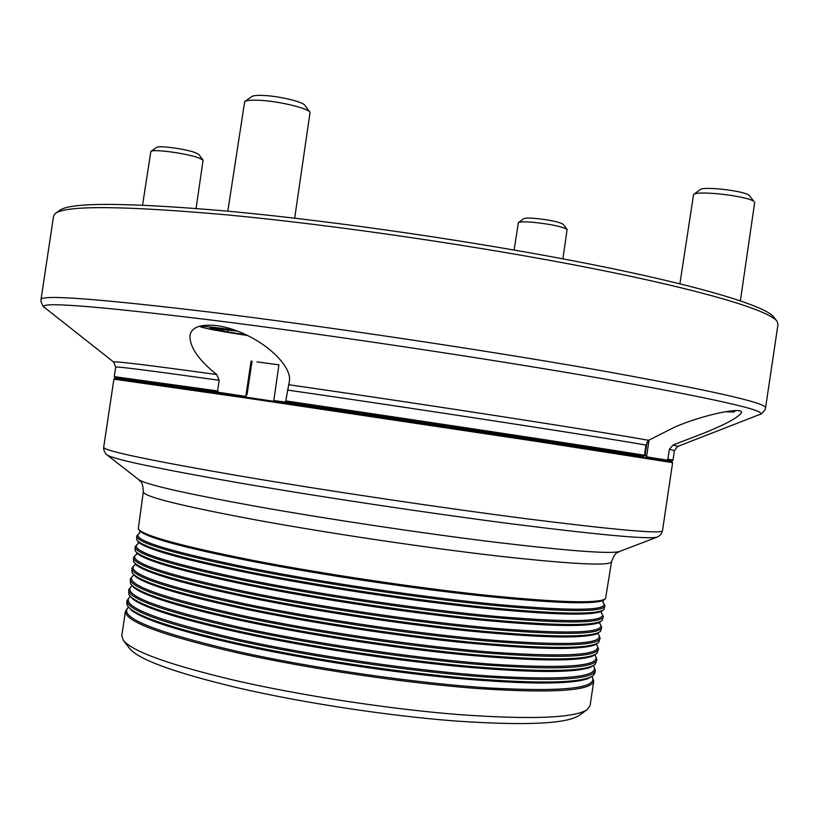 <?xml version="1.0" encoding="UTF-8"?>
<svg xmlns="http://www.w3.org/2000/svg" width="819" height="819" viewBox="0 0 819 819"><rect width="100%" height="100%" fill="white"/><g stroke="black" fill="none" stroke-linecap="round" stroke-linejoin="round"><path stroke-width="1.23" d="M605.528 598.75L602.62 600.685C590.386 604.657 548.433 602.876 476.73 595.341C407.084 587.694 318.939 574.344 252.232 561.363C187.131 548.423 149.877 538.503 140.479 531.613L138.257 528.91C143.069 535.606 180.948 546.017 251.894 560.165C321.56 573.699 414.414 587.622 485.483 595.167C558.425 602.528 598.443 603.716 605.528 598.75L611.517 561.844C609.602 566.134 571.949 564.219 498.566 556.111C426.832 547.87 330.057 533.476 257.862 520.3C181.757 506.091 143.581 496.621 143.325 491.881C142.66 479.924 140.305 482.299 138.708 479.627C145.506 484.479 184.541 493.376 255.815 506.306C326.904 518.98 421.427 533.169 494.297 542.096C569.103 551.003 610.841 554.135 619.522 551.484L619.594 551.453M603.828 609.653L600.603 611.752C587.571 616.021 545.27 614.496 473.71 607.176C404.217 599.713 316.718 586.424 250.45 573.29C186.22 560.278 149.13 550.112 139.169 542.792L136.701 539.844C141.789 547.01 179.596 557.759 250.112 572.092C319.543 585.841 412.1 599.733 483.128 607.053C556.06 614.148 596.293 615.018 603.828 609.653L604.924 606.06C602.712 612.346 564.823 612.059 491.246 605.19C419.348 598.024 322.553 583.66 250.501 569.451C174.58 554.002 136.65 542.884 136.701 536.087L138.452 533.998C132.78 540.335 170.362 551.76 251.198 568.243C325.491 582.882 425.993 597.635 498.218 604.555C571.846 611.097 607.063 610.759 603.859 603.552L602.979 602.518M602.108 620.577L598.566 622.849C584.725 627.405 542.106 626.125 470.679 619.01C401.351 611.732 314.496 598.505 248.659 585.216C185.309 572.143 148.382 561.732 137.879 554.002L135.145 550.788C140.52 558.425 178.245 569.502 248.321 584.029C317.537 597.983 409.787 611.834 480.773 618.939C553.685 625.788 594.133 626.33 602.108 620.577L603.327 616.799C601.044 623.566 563.083 623.668 489.465 617.106C417.526 610.206 320.731 595.843 248.72 581.377C172.84 565.642 134.961 554.115 135.094 546.826L136.947 544.553C130.753 551.402 168.243 563.267 249.416 580.169C323.853 595.106 424.672 609.879 496.979 616.492C570.669 622.665 605.753 621.867 602.211 614.086L601.32 613.021M600.388 631.51L596.488 633.967C581.859 638.8 538.912 637.766 467.639 630.845C398.484 623.75 312.285 610.575 246.877 597.143C184.408 584.008 147.655 573.382 136.619 565.243L133.599 561.742C139.25 569.85 176.894 581.255 246.539 595.956C315.53 610.114 407.463 623.945 478.419 630.825C551.31 637.428 591.963 637.653 600.388 631.51L601.73 627.538C599.365 634.786 561.353 635.288 487.684 629.023C415.704 622.379 318.908 608.036 246.939 593.314C171.099 577.272 133.282 565.356 133.487 557.555L135.452 555.098C128.726 562.448 166.114 574.784 247.635 592.096C322.225 607.329 423.351 622.112 495.741 628.419C569.492 634.234 604.432 632.964 600.562 624.61L599.682 623.515M598.658 642.454L594.369 645.116C578.961 650.225 535.708 649.416 464.588 642.69C395.608 635.769 310.063 622.645 245.096 609.07C183.497 595.894 146.929 585.042 135.381 576.525L132.054 572.716C137.981 581.285 175.542 593.007 244.748 607.893C313.513 622.245 405.149 636.046 476.064 642.72C548.925 649.078 589.793 648.986 598.658 642.454L600.122 638.267C597.696 646.007 559.623 646.897 485.913 640.939C413.882 634.561 317.086 620.218 245.147 605.251C169.359 588.902 131.593 576.586 131.879 568.294L133.968 565.632C126.71 573.484 163.995 586.291 245.843 604.033C320.587 619.563 422.031 634.356 494.492 640.335C568.314 645.792 603.122 644.041 598.904 635.114L598.054 634.029M596.918 653.419L592.219 656.295C576.044 661.67 532.483 661.087 461.537 654.545C392.731 647.778 307.831 634.715 243.304 620.997C182.596 607.78 146.212 596.734 134.162 587.837L130.508 583.712C136.712 592.731 174.191 604.77 242.967 619.829C311.507 634.387 402.825 648.157 473.699 654.616C546.539 660.728 587.612 660.329 596.918 653.419L598.525 649.006C596.027 657.227 557.893 658.517 484.131 652.856C412.07 646.744 315.264 632.401 243.366 617.178C167.608 600.542 129.914 587.817 130.262 579.023L132.483 576.156C124.693 584.52 161.886 597.788 244.062 615.96C318.949 631.787 420.7 646.59 493.253 652.262C567.137 657.34 601.801 655.118 597.246 645.607L596.437 644.563M595.178 664.393L590.038 667.495C573.095 673.136 529.238 672.768 458.466 666.41C389.854 659.797 305.61 646.775 241.523 632.923C181.695 619.686 145.506 608.435 132.975 599.191L128.972 594.717C135.442 604.187 172.84 616.533 241.185 631.756C309.49 646.519 400.501 660.268 471.334 666.512C544.154 672.399 585.431 671.682 595.178 664.393L596.928 659.745C594.348 668.447 556.162 670.126 482.35 664.772C410.247 658.926 313.442 644.594 241.574 629.115C165.868 612.172 128.225 599.058 128.655 589.762L131.02 586.66C122.676 595.546 159.766 609.295 242.281 627.886C317.311 644.021 419.379 658.834 492.004 664.178C565.96 668.877 600.481 666.175 595.577 656.091L594.86 655.067M593.417 675.378L587.817 678.726C570.116 684.623 525.972 684.469 455.384 678.265C386.977 671.815 303.388 658.845 239.742 644.85C180.794 631.592 144.82 620.157 131.818 610.575L127.436 605.732C134.173 615.642 171.488 628.296 239.394 643.693C307.483 658.65 398.188 672.379 468.97 678.419C541.758 684.07 583.241 683.056 593.417 675.378L594.973 672.86L595.321 670.485C592.68 679.668 554.432 681.746 480.569 676.689C408.425 671.099 311.619 656.777 239.793 641.052C164.128 623.802 126.546 610.288 127.047 600.491L129.545 597.153C120.669 606.572 157.647 620.782 240.489 639.813C315.673 656.254 418.059 671.068 490.765 676.084C564.772 680.405 599.15 677.231 593.908 666.553L593.417 665.847M114.732 378.542L250.174 397.768L539.004 440.939L672 461.824L672.614 462.653L539.311 441.82L249.631 398.515L113.892 379.156L114.732 378.542M587.172 709.684L578.859 715.611C565.734 723.986 524.201 725.747 454.248 720.915C386.373 715.642 301.218 702.589 236.937 687.632C174.355 672.604 138.575 659.551 129.597 648.474L123.382 640.366C132.381 651.494 169.236 664.762 233.937 680.169C300.44 695.505 388.738 709.039 458.947 714.608C531.255 719.727 573.996 718.089 587.172 709.684L590.079 705.671L593.724 681.213C591.011 690.898 552.692 693.355 478.798 688.615C406.613 683.281 309.797 668.969 238.001 652.989C162.387 635.442 124.867 621.519 125.44 611.23L128.092 607.647C118.663 617.577 155.528 632.278 238.708 651.74C314.035 668.499 416.738 683.312 489.516 687.991C563.585 691.922 597.829 688.267 592.239 677.006L591.983 676.607M125.44 611.23L121.775 635.687L123.382 640.366M139.599 533.271L138.452 533.998M143.325 491.881L138.257 528.91M138.114 543.785L136.947 544.553M136.701 536.087L136.701 539.844M136.619 554.309L135.452 555.098M135.094 546.826L135.145 550.788M135.094 564.844L133.968 565.632M133.487 557.555L133.599 561.742M133.558 575.378L132.483 576.156M131.879 568.294L132.054 572.716M131.992 585.933L131.02 586.66M130.262 579.023L130.508 583.712M130.221 596.621L129.545 597.153M128.655 589.762L128.972 594.717M127.047 600.491L126.689 602.876L127.436 605.732M257.033 361.875L278.91 364.864M603.859 603.552L604.924 606.06M602.211 614.086L603.327 616.799M600.562 624.61L601.73 627.538M598.904 635.114L600.122 638.267M597.246 645.607L598.525 649.006M595.577 656.091L596.928 659.745M593.908 666.553L595.321 670.485M592.239 677.006L593.724 681.213M217.588 390.929L218.775 392.352L115.203 377.887L114.271 376.638L217.588 390.929L219.185 380.282L216.707 374.529C198.526 360.002 189.609 347.041 189.967 335.667C191.298 327.405 199.99 324.027 216.032 325.542C254.064 330.426 294.297 364.035 289.127 382.504L285.79 400.911C419.707 420.608 589.506 446.355 644.451 455.221L643.56 456.275L636.742 455.374C589.649 447.727 407.248 420.116 273.822 400.511L285.36 402.119L285.79 400.911M274.56 364.26L278.91 364.803L273.822 400.511M55.487 213.339L59.726 210.329C70.762 202.129 127.15 202.447 228.9 211.261C335.544 221.13 481.296 242.444 591.236 264.332C701.402 286.261 765.837 306.132 773.771 317.045L776.955 321.161M225.993 214.783C123.137 205.743 66.267 205.282 55.405 213.39L53.583 215.929L41.032 299.498C41.493 294.502 98.27 298.771 211.384 312.295C324.15 326.177 480.968 349.559 594.164 369.379C708.691 389.875 765.837 402.682 765.581 407.78L778.019 324.201L777.016 321.243C769.195 310.452 704.217 290.602 592.741 268.519C481.5 246.488 333.835 224.887 225.993 214.783M644.451 455.221L645.966 445.055L648.617 440.305L674.846 427.016C703.48 414.66 743.202 406.552 741.594 412.612C738.441 417.424 725.747 424.314 703.521 433.292L673.126 444.942L669.358 449.293L667.894 459.09L672.993 460.145L674.416 450.614L669.358 449.293M649.047 440.028L646.549 456.848L666.492 460.022L667.894 459.09M659.356 459.582L671.734 461.056L666.492 460.022M646.734 457.012L654.627 458.66M644.174 455.538L645.761 455.753M647.061 441.953L645.137 454.862L646.549 456.848M643.56 456.275C588.922 447.532 419.021 421.805 285.36 402.119M132.268 380.6L245.424 396.355L247.062 394.553L252.057 361.21M218.775 392.352L245.424 396.355M115.203 377.887L127.477 380.098M245.813 396.263L251.085 361.015M518.386 222.614L523.628 218.745C524.918 217.997 528.992 217.905 535.841 218.468C550.368 220.045 559.49 221.99 563.206 224.324L567.106 229.494C562.561 226.668 551.32 224.273 533.394 222.307C524.959 221.611 519.952 221.714 518.386 222.614L514.107 250.02M562.909 258.845L567.106 229.494M693.57 194.502L700.112 189.66C703.173 186.138 743.437 190.694 749.078 195.229L753.869 201.402C747 195.905 697.184 190.243 693.57 194.502L679.913 283.763M740.386 300.798L754.719 202.15M725.337 411.711L733.711 412.09L730.384 410.974M244.686 101.587L251.761 96.56C253.419 95.495 257.637 95.147 264.435 95.506C280.057 96.294 302.958 101.884 304.842 105.303L310.073 112.326C307.831 108.21 279.545 101.341 260.258 100.348C251.883 99.887 246.693 100.297 244.686 101.587L227.815 211.169M294.686 218.171L310.073 112.326M234.858 330.149L220.331 328.163C206.675 326.443 199.867 325.921 199.897 326.576C204.115 328.327 220.096 331.337 247.87 335.575M237.582 331.142L209.981 328.132L227.754 331.971L246.171 334.766M228.091 329.699L227.754 331.971M150.85 151.433L156.49 147.43C158.395 145.229 186.138 149.007 195.618 152.774L198.915 154.556L203.081 160.186L199.048 158.026C187.397 153.45 153.092 148.761 150.85 151.433L142.567 205.129M196.079 208.446L203.081 160.186M657.227 537.069L657.166 537.09C649.344 539.445 602.364 535.227 516.216 524.447C432.043 513.677 321.355 497.072 239.168 482.903C157.002 468.519 112.92 459.172 106.91 454.852C104.576 452.631 103.491 450.122 103.675 447.328C103.788 450.737 148.587 460.186 238.083 475.675C324.478 490.397 441.902 507.923 528.183 518.98C616.134 529.995 660.892 533.947 662.458 530.845L672.624 462.653M138.636 479.576L106.849 454.811M759.981 414.373L760.073 414.342C768.191 410.79 715.571 398.884 602.211 378.603C489.588 358.896 327.989 334.674 212.582 320.209C92.926 305.651 36.865 301.372 44.39 307.381L44.461 307.432M41.032 299.498L40.991 301.484C42.598 305.743 43.735 307.709 44.39 307.381L113.718 362.1C112.101 360.729 146.437 364.875 216.707 374.529M673.126 444.942L677.774 446.406L674.416 450.614M288.626 384.705C423.331 404.054 593.069 430.364 648.617 440.305M645.966 445.055C591.123 435.544 421.375 409.418 287.418 390.039M219.185 380.282C150.338 370.638 115.848 366.247 115.704 367.117L113.718 362.1M139.895 531.132L139.537 533.333M138.35 542.106L138.042 543.877M136.793 553.071L136.527 554.443M135.217 564.025L135.002 565.008M133.62 574.969L133.466 575.583M596.498 644.154L596.467 644.778M598.177 633.22L598.095 634.213M599.866 622.276L599.723 623.668M601.586 611.332L601.371 613.124M603.316 600.388L603.019 602.6M611.517 561.844C615.653 550.614 617.209 553.572 619.522 551.484L657.166 537.09C660.053 535.646 661.813 533.568 662.458 530.845M103.675 447.328L113.892 379.156M671.734 461.056L672.993 460.145M114.271 376.638L115.704 367.117M677.774 446.406L760.073 414.342C760.605 414.844 762.264 413.298 765.048 409.695L765.581 407.78M733.711 412.09L735.79 410.565"/></g></svg>
